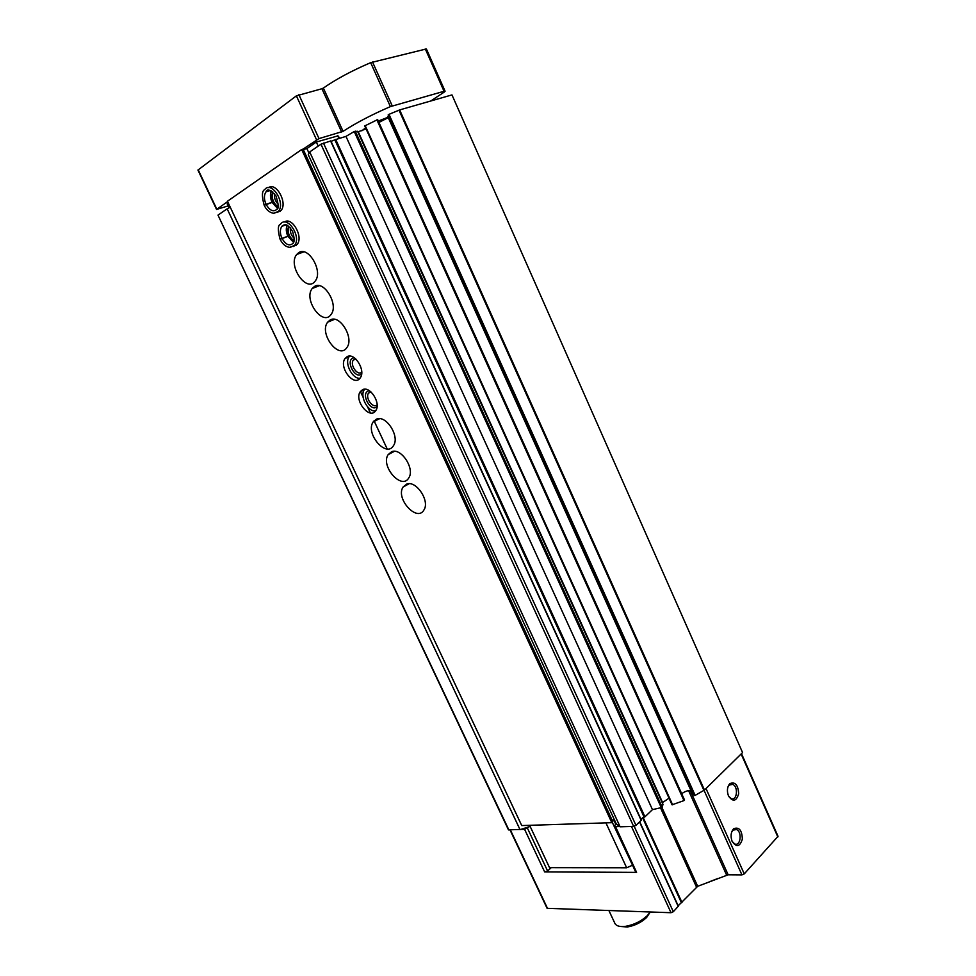 <?xml version="1.0" encoding="UTF-8"?>
<svg xmlns="http://www.w3.org/2000/svg" width="976" height="976" viewBox="0 0 976 976"><rect width="100%" height="100%" fill="white"/><g stroke="black" fill="none" stroke-linecap="round" stroke-linejoin="round"><path stroke-width="1.46" d="M360.388 391.498L363.121 397.354M367.501 406.748L370.404 412.97M374.052 420.778L387.179 448.936M620.102 826.794L309.697 151.951L320.945 144.204L330.852 140.91L641.33 820.108L635.974 825.391L633.644 826.404L620.102 826.794L616.295 823.927L614.355 825.757L635.364 871.361L636.596 872.373L544.657 871.922L524.576 829.295L508.459 829.856L217.99 215.123L508.899 830.003M678.344 906.179L639.744 821.792L678.344 906.179L673.318 911.718L671.012 912.719L547.097 908.314M619.736 826.526L615.539 826.648L636.596 872.373M524.576 829.295L529.468 826.623L520.94 829.393M614.355 825.757L615.539 826.648M741.492 753.631L778.043 836.322L744.249 873.886L741.943 874.886L728.145 874.789L690.215 790.499M733.354 829.051C730.829 832.333 730.414 836.42 732.098 841.324C736.465 847.595 739.881 846.863 742.346 839.153C741.992 830.234 739.125 826.745 733.732 828.685L733.354 829.051M729.694 783.789C727.132 787.01 726.742 791.085 728.511 796.001C732.964 802.187 736.343 801.43 738.673 793.744C738.124 784.899 735.196 781.532 729.865 783.618L729.694 783.789M678.174 905.801L697.681 886.306L728.145 874.789M387.826 116.669L388.985 114.338L399.66 109.922L451.973 94.904L742.565 752.569L704.477 790.035L695.144 795.379L694.278 795.501L691.935 792.78L387.826 116.681L691.947 792.793M378.92 122.427L388.265 117.657M681.699 793.732C684.957 791.341 688.043 790.304 690.959 790.597M364.695 125.965L377.651 119.609L684.542 800.039L683.969 800.601L672.037 804.81L364.743 125.989L672.037 804.81M357.85 131.87L366.037 128.93M358.29 131.845L662.606 802.553L669.036 798.185M662.936 804.309L662.277 807.408L652.456 809.629L644.941 816.814L640.817 818.998M357.558 131.321L354.227 131.516L345.968 136.396L652.456 809.629M345.968 136.396L334.817 139.812L644.136 817.205M331.071 141.41L334.817 139.812M309.697 151.951L308.27 154.659L616.295 823.927M528.858 825.342L529.468 826.623M544.657 871.922L547.609 870.995L527.516 828.331M547.609 870.995L551.208 867.664M230.263 207.205L227.152 208.815L520.062 829.685M227.152 208.815L217.99 215.123M728.584 796.16L731.109 798.588C737.051 801.418 738.649 786.485 732.659 784.387L729.255 785.046L727.84 787.193M732.11 841.349L734.635 843.898C740.552 846.875 742.468 831.784 736.477 829.539L733.074 830.1L731.597 832.235M650.248 912.011L647.344 915.622C641.232 921.271 633.961 924.833 625.555 926.334C620.065 927.005 616.551 926.114 615.026 923.662L614.795 923.174M650.114 912.231L646.588 917.538C641.195 922.527 634.79 925.675 627.373 926.993L620.187 926.444M388.082 117.23L378.298 121.036M365.561 127.856L361.828 130.833M228.323 203.093L227.188 203.886L229.043 207.839M227.628 201.629L216.55 209.437L228.14 205.912M430.733 101.004L444.178 92.122L445.093 91.232L444.043 91.28L390.4 106.604C371.636 114.741 355.862 122.988 343.076 131.345L323.373 88.06C336.012 79.227 351.787 70.76 370.673 62.659L426.39 48.934L445.08 91.207M303.085 149.108L301.682 149.523L611.818 822.683L612.843 821.731L303.085 149.108L319.006 138.592L343.076 131.345M337.794 135.908L316.334 142.02L306.891 148.572L303.316 149.621M341.649 132.004L321.934 88.731L296.387 95.843L197.933 170.068L216.55 209.437M321.934 88.731L323.373 88.06M318.2 146.083L316.334 142.02M309.026 153.22L306.891 148.572M614.038 819.01L612.33 820.609M406.663 484.108C416.069 480.058 430.087 500.883 423.987 509.875C417.264 522.66 395.304 498.626 403.039 487.085L406.663 484.108M391.571 451.754C401.038 447.35 415.166 468.761 408.798 477.862C401.844 490.635 380.201 466.125 388.167 454.609L391.571 451.754M376.382 419.168C385.886 414.397 400.136 436.418 393.499 445.617C386.301 458.378 364.987 433.381 373.186 421.9L376.382 419.168M362.621 389.644C370.05 385.654 381.201 403.283 375.821 410.506C370.038 420.388 353.739 400.55 360.278 391.657L362.621 389.644M347.212 356.606C354.678 352.312 365.939 370.477 360.315 377.761C354.361 387.606 338.343 367.342 345.053 358.497L347.212 356.606M330.144 319.982C339.77 313.991 354.398 338.099 346.883 347.541C338.965 360.181 318.737 333.511 327.619 322.214L330.144 319.982M314.504 286.432C324.166 280.002 338.928 304.878 331.108 314.394C322.946 326.96 303.109 299.681 312.21 288.481L314.504 286.432M298.741 252.625C308.453 245.745 323.349 271.438 315.211 281.015C306.818 293.483 287.371 265.557 296.704 254.48L298.741 252.625M284.455 221.991C292.056 216.306 303.719 236.961 297.131 244.427L293.105 246.574M268.559 187.66C276.232 181.792 287.835 203.045 281.039 210.487L276.952 212.548M301.682 149.523L227.445 201.239L521.745 825.574L611.818 822.683M615.832 824.366L613.562 819.45M632.46 865.065L612.245 822.28M632.106 865.407L626.653 867.774L605.937 822.878M626.653 867.774L549.537 867.652L529.614 825.318M277.953 206.766C273.048 202.862 271.328 197.896 272.804 191.882M278.209 204.228C275.244 201.312 274.036 197.823 274.585 193.748M294.008 240.828C289.018 237.07 287.212 232.166 288.603 226.139M294.227 238.327C291.177 235.484 289.909 232.02 290.409 227.933M359.876 378.334C352.153 378.908 344.211 362.95 349.127 356.679L349.567 356.106M361.657 373.784C355.813 380.164 345.236 361.352 352.836 358.094L354.227 357.741M361.73 372.137C357.643 376.309 349.628 364.902 353.3 360.156L355.532 358.765M375.418 411.055C367.72 411.799 359.497 396.085 364.304 389.753L364.707 389.204M377.09 406.492C371.295 413.043 360.388 394.121 368.172 391.022L369.367 390.729M377.126 404.857C373.137 409.103 364.926 397.915 368.513 393.133L370.697 391.705M272.499 202.288L264.228 205.289M271.401 190.906C269.937 194.114 270.132 197.896 271.987 202.252L272.45 202.178M271.987 202.252L264.13 205.094C261.702 196.042 261.885 190.893 264.655 189.649C271.487 180.292 285.907 202.984 278.441 211.341L273.878 213.354C269.62 212.67 266.387 209.986 264.203 205.302M288.31 236.18L280.136 239.315C282.552 244.293 285.883 247.001 290.092 247.44L294.581 245.33C301.877 236.839 287.115 214.708 280.478 224.163C277.806 225.114 277.66 230.104 280.027 239.132L288.262 236.082C286.541 229.775 286.212 226.176 287.31 225.285M301.059 251.796L301.499 252.735M316.834 285.663L317.237 286.517M332.499 319.286L332.853 320.043M547.573 908.546L510.399 829.966M671.012 912.719L631.472 826.477M777.835 836.957L741.138 753.972M744.249 873.886L706.002 788.535M741.943 874.886L704.062 790.365M726.62 875.106L688.592 790.609M697.681 886.306L662.009 807.713M696.498 887.062L660.654 808.14M681.992 902.495L643.16 817.473M681.455 902.824L642.574 817.705M678.235 906.497L639.561 821.963M673.318 911.718L634.193 826.33M399.66 109.922L704.477 790.035M398.989 110.154L703.94 790.438M388.985 114.338L695.144 795.379M388.204 114.814L694.278 795.501M376.87 119.841L683.969 800.601M365.17 125.623L672.635 804.834M357.533 131.26L663.009 804.456M355.252 131.126L662.277 807.408M354.227 131.516L661.423 807.969M335.695 139.422L644.941 816.814M330.583 140.934L641.195 820.401M323.434 143.033L635.974 825.391M320.945 144.204L633.644 826.404M710.626 881.304L717.714 878.559M216.806 209.157L198.177 169.763M444.043 91.28L425.292 48.91M392.254 105.92L372.539 62.013M390.4 106.604L370.673 62.659M319.006 138.592L298.888 94.672M316.529 139.751L296.387 95.843M339.319 138.36L338.757 137.14M338.916 138.47L337.684 135.774M273.341 213.329L281.039 210.487M278.782 211.231L280.112 211.426M271.621 186.843L270.694 187.758M269.352 190.21L269.144 190.857M272.023 202.325L277.477 208.352M266.021 204.265C269.705 210.645 273.378 212.304 277.038 209.206C278.904 208.559 278.526 204.069 275.915 195.761C270.303 189.759 266.997 188.466 266.009 191.845C263.898 195.005 263.886 199.128 265.997 204.191M269.779 190.271L266.009 191.845L270.413 190.454M289.494 247.416L297.131 244.427M294.886 245.22L296.216 245.379M287.347 221.198L286.419 222.138M285.138 224.59L284.931 225.261M287.847 236.241L293.556 242.402M287.2 225.224C285.809 228.335 286.017 231.983 287.822 236.18M281.942 238.303C285.7 244.793 289.445 246.44 293.142 243.244C294.606 241.902 294.459 238.034 292.678 231.641C288.603 225.041 285.004 223.26 281.857 226.31C279.856 229.384 279.868 233.362 281.905 238.242M285.614 224.651L281.857 226.31L286.236 224.809M547.121 908.363L510.045 829.978M377.651 119.609L684.542 800.039M357.57 131.272L662.997 804.37M330.852 140.91L641.33 820.108M729.938 784.533L732.659 784.387M729.255 785.046L729.865 783.618M733.806 829.612L736.477 829.539M733.074 830.1L733.732 828.685M608.939 910.62L615.026 923.662M646.588 917.538L647.344 915.622M627.373 926.993L625.555 926.334M718.055 878.424L710.272 881.438M339.55 138.287L339.014 137.116M339.148 138.409L337.94 135.749M296.704 254.48L303.841 251.881M312.21 288.481L319.25 285.736M327.619 322.214L334.524 319.347M345.053 358.497L349.127 356.679M353.3 360.156L355.825 359.022M360.278 391.657L364.304 389.753M368.513 393.133L370.978 391.949M373.186 421.9L379.591 418.692M388.167 454.609L394.377 451.339M403.039 487.085L409.054 483.742M272.524 202.276L277.538 208.193M271.523 190.979C270.364 191.894 270.681 195.627 272.475 202.166M288.335 236.168L293.617 242.243"/></g></svg>

